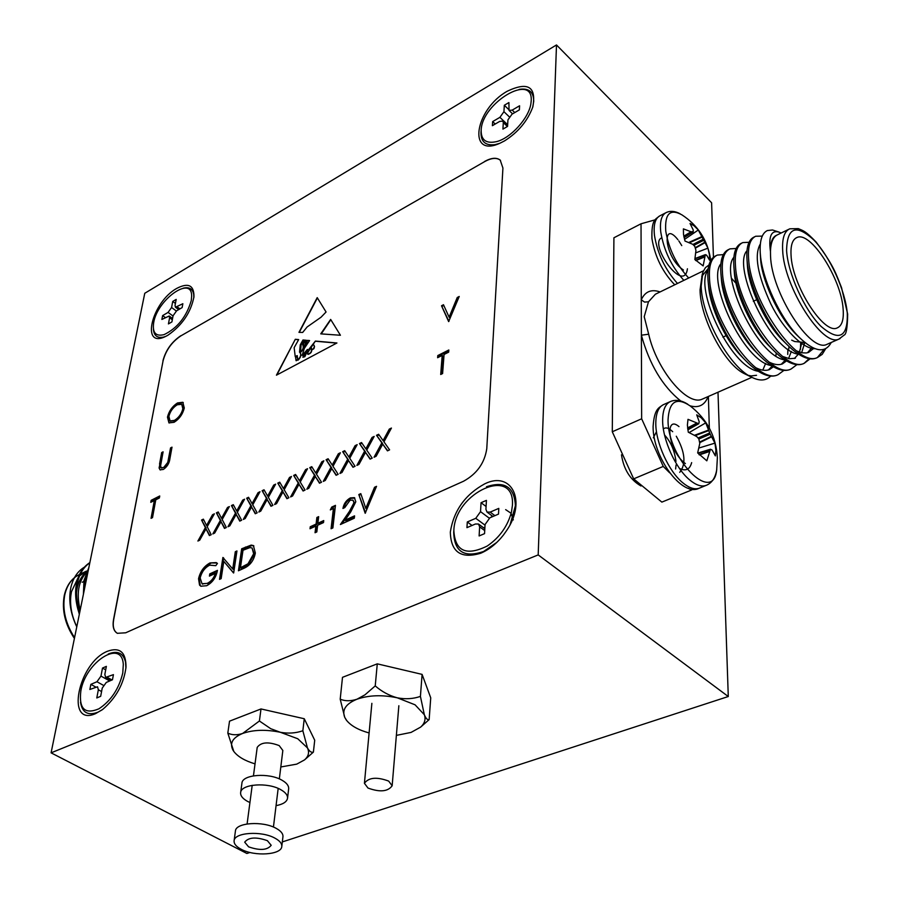 <?xml version="1.0" encoding="UTF-8"?>
<svg xmlns="http://www.w3.org/2000/svg" width="899" height="899" viewBox="0 0 899 899"><rect width="100%" height="100%" fill="white"/><g stroke="black" fill="none" stroke-linecap="round" stroke-linejoin="round"><path stroke-width="1.35" d="M367.994 788.052L364.421 783.299C368.691 777.444 376.771 776.702 388.671 781.085L392.155 785.771C387.941 791.637 379.884 792.401 367.994 788.052M281.792 846.442L282.949 836.677C283.185 833.744 280.915 830.968 276.162 828.35C262.879 820.731 235.594 822.596 235.426 831.047L234.1 840.801C233.852 843.824 236.212 846.644 241.179 849.274C254.619 856.713 281.601 854.893 281.792 846.442C282.016 843.532 279.746 840.767 274.97 838.171C261.631 830.586 234.268 832.418 234.1 840.801M297.76 738.753L280.387 732.292C288.287 733.719 295.782 733.213 302.851 730.763L307.447 747.889L297.76 738.753M267.374 840.666C256.148 836.733 248.596 837.227 244.697 842.161L248.596 846.836C259.811 850.735 267.34 850.218 271.195 845.285L267.374 840.666M279.342 778.927L282.837 750.485L279.196 745.597C268.363 741.518 261.036 742.113 257.204 747.384L253.451 775.826M233.785 751.407L227.818 733.09C232.021 735.18 236.954 735.303 242.618 733.46L259.406 720.998L270.745 728.707L280.387 732.292C265.969 729.325 253.372 729.718 242.618 733.46C232.695 737.607 229.459 743.147 232.92 750.058L233.785 751.407C237.797 756.666 244.876 760.824 255.035 763.869M280.814 766.971L296.76 764.128L304.491 759.925C308.559 756.385 309.548 752.384 307.447 747.889C309.391 751.407 311.369 752.811 313.391 752.115L304.491 759.925M227.818 733.09L229.526 721.167L261.002 708.951L304.255 718.739L314.717 740.237L313.391 752.115M259.406 720.998L261.002 708.951M302.851 730.763L304.255 718.739M415.08 704.816L397.324 697.826C405.528 699.388 413.225 698.905 420.417 696.399L424.339 714.739L415.08 704.816M346.261 720.02L344.722 717.323L340.204 699.175C345.059 701.242 350.632 701.265 356.937 699.231L364.983 694.826L375.231 685.903C381.772 691.612 389.132 695.59 397.324 697.826C382.289 694.657 368.826 695.118 356.937 699.231C345.89 703.782 341.811 709.817 344.722 717.323L346.711 720.549C351.206 725.965 358.679 730.1 369.118 732.955M396.369 735.382L411.057 732.415L420.608 727.134C424.71 723.425 425.957 719.29 424.339 714.739C425.946 718.571 427.553 720.189 429.149 719.605L420.608 727.134M340.204 699.175L342.497 677.329L377.277 663.844L422.092 674.385L430.733 697.849L429.149 719.605M375.231 685.903L377.277 663.844M420.417 696.399L422.092 674.385M122.781 672.969C118.96 688.848 110.993 700.804 98.89 708.828C84.798 714.705 78.786 708.76 80.831 691.016C85.607 661.743 122.062 638.481 123.298 664.552L122.781 672.969C118.96 688.848 110.993 700.804 98.89 708.828C84.798 714.705 78.786 708.76 80.831 691.016C85.607 661.743 122.062 638.481 123.298 664.552L122.781 672.969M98.351 689.769L96.789 697.95L100.677 696.298L102.228 688.106L106.284 682.431L112.465 679.779L113.431 674.632L105.655 677.385L104.835 674.43L106.363 666.373L102.508 668.058L100.969 676.104L96.946 681.745L90.866 684.364L89.866 689.477L97.53 686.78L98.351 689.769L96.789 697.95L100.677 696.298L102.228 688.106L106.284 682.431L112.465 679.779L113.431 674.632L105.655 677.385L104.835 674.43L106.363 666.373L102.508 668.058L100.969 676.104L96.946 681.745L90.866 684.364L89.866 689.477L97.53 686.78L98.351 689.769L101.576 691.545L98.351 689.769M95.642 687.005L90.866 684.364L95.642 687.005M105.711 669.845L102.508 668.058L105.711 669.845M191.285 300.491C186.565 316.673 177.519 328.045 164.157 334.597C155.696 336.709 152.212 332.697 153.695 322.55C157.325 299.581 191.79 275.105 191.656 296.018L191.285 300.491M169.608 317.785L168.428 323.921L171.911 321.898L173.08 315.751L176.597 310.829L182.126 307.582L182.857 303.716L175.451 307.233L175.035 305.469L176.193 299.401L172.732 301.446L171.574 307.503L168.079 312.403L162.629 315.605L161.876 319.448L169.192 315.998L169.608 317.785L172.316 319.763M165.225 317.493L162.629 315.605M175.429 303.424L172.732 301.446M531.197 100.935L530.882 103.745C528.826 118.14 510.823 138.03 496.742 141.581C486.235 143.941 481.044 140.188 481.156 130.31C481.695 103.104 533.365 72.066 531.197 100.935M503.305 122.59L502.923 129.108L507.564 126.411L507.935 119.882L511.992 114.195L519.364 109.869L519.577 105.779L512.216 110.105L509.036 110.431L508.913 102.553L504.317 105.273L503.934 111.69L499.911 117.342L492.652 121.601L492.394 125.68L499.664 121.421L502.811 121.107L503.305 122.59L507.407 126.489M495.225 124.028L492.652 121.601M508.553 109.341L504.317 105.273M512.419 505.317L511.464 512.037C507.677 526.185 499.608 537.512 487.269 546.008C466.165 556.369 455.029 551.199 453.849 530.522C454.86 492.36 515.172 465.233 512.419 505.317M479.639 526.848L479.111 535.95L484.55 533.646L485.067 524.533L489.854 517.813L498.507 514.104L498.799 508.385L490.169 512.104L487.044 512.093L485.921 509.317L486.426 500.372L481.055 502.71L480.527 511.655L475.773 518.318L467.3 521.971L466.941 527.657L475.425 524.005L478.504 524.027L479.639 526.848L484.718 530.59M472.042 525.466L467.3 521.971M484.909 527.207L483.572 527.769M491.697 515.565L491.618 517.06M486.078 506.485L481.055 502.71M276.06 805.639C283.016 804.335 286.837 801.874 287.534 798.256L288.658 788.805C288.905 785.771 286.691 782.917 282.028 780.242C269.003 772.432 242.146 774.489 241.921 783.209L240.64 792.648C240.37 795.772 242.663 798.672 247.54 801.38L249.933 802.526M287.534 798.256C287.77 795.244 285.556 792.401 280.87 789.738C267.79 781.961 240.853 783.984 240.64 792.648M312.29 349.733L313.965 348.587L314.515 346.609L313.965 345.16L312.65 344.935L311.133 347.621L312.167 349.677L313.729 348.407L314.279 346.441M507.339 91.181C474.784 109.262 467.143 158.617 500.114 143.143L504.485 140.918C518.127 132.322 527.578 120.994 532.837 106.902C536.512 86.664 528.016 81.427 507.339 91.181M176.755 288.388C151.74 302.154 140.334 349.16 165.618 336.44L167.81 335.293C182.205 325.292 190.925 312.414 193.97 296.67C194.027 285.185 188.284 282.421 176.755 288.388M107.487 651.247C78.202 662.642 65.076 727.257 95.575 713.626L102.655 709.457C116.106 697.939 123.893 683.791 126.017 667.013C125.961 652.112 119.781 646.853 107.487 651.247M484.752 483.831C465.21 494.529 453.737 510.598 450.332 532.028C450.826 552.076 460.962 559.144 480.763 553.222C489.146 549.615 496.709 543.558 503.44 535.029L506.643 530.522C527.028 500.889 511.542 470.469 484.752 483.831M556.492 44.95L144.761 293.288L51.086 752.845L538.186 554.908L556.492 44.95L711.603 202.769L713.435 257.193M330.652 319.426L320.752 333.866L340.418 335.26L330.652 319.426M304.323 348.396L302.143 355.397L307.436 349.441L308.054 350.34L315.392 341.069L336.934 342.98L276.442 375.175L295.31 339.283L298.682 339.586L294.153 347.666L295.22 356.588L297.176 355.599L297.85 359.982C300.794 356.914 301.435 354.375 299.772 352.352L300.266 344.834L302.997 339.968L304.222 340.069L301.12 344.699L300.536 351.992C303.255 349.542 303.929 347.025 302.547 344.441L304.975 340.137L305.682 340.204L303.682 343.317L304.132 346.778L305.334 345.238L305.312 341.946L306.458 340.272L306.109 344.07L307.548 340.373L309.582 340.552L304.323 348.396M350.037 500.249L344.755 507.62L342.946 508.452C343.789 503.732 346.272 500.215 350.374 497.9L354.341 497.641L355.813 501.754L350.801 511.789L345.036 520.195L354.566 515.857L354.307 518.206L340.406 524.51L349.351 511.497L353.959 502.777L352.981 500.125L350.037 500.249M310.267 526.735L316.088 524.072L316.886 517.464L318.662 516.644L317.875 523.252L323.741 520.555L323.505 522.577L317.628 525.263L316.83 531.916L315.043 532.736L315.852 526.084L310.02 528.758L310.267 526.735L310.987 527.23L316.819 524.555L316.088 524.072M221.154 578.63L219.513 579.372L222.896 557.47L232.717 568.988L235.302 551.716L236.954 550.952L233.673 572.944L223.806 561.381L221.154 578.63M381.839 442.87L376.512 435.285L378.614 434.273L383.075 440.589L389.301 429.093L391.436 428.059L383.963 441.847L389.604 449.848L387.458 450.871L382.727 444.128L376.153 456.254L374.04 457.254L381.839 442.87L382.536 443.387L376.512 435.285M347.677 459.265L342.665 451.68L344.699 450.691L348.902 457.018L355.094 445.657L357.161 444.657L349.745 458.276L355.06 466.289L352.981 467.278L348.509 460.535L342.002 472.492L339.934 473.481L347.677 459.265L348.385 459.782L342.665 451.68M314.493 475.2L309.762 467.626L311.751 466.66L315.706 472.986L321.842 461.771L323.854 460.794L316.493 474.245L321.505 482.246L319.482 483.213L315.279 476.47L308.807 488.281L306.806 489.236L314.493 475.2L315.201 475.706L309.762 467.626M282.23 490.697L277.78 483.111L279.713 482.179L283.432 488.505L289.523 477.425L291.478 476.481L284.174 489.764L288.882 497.765L286.916 498.698L282.971 491.955L276.555 503.631L274.6 504.553L282.23 490.697L282.938 491.18L277.78 483.111M250.855 505.766L246.663 498.192L248.551 497.282L252.046 503.597L258.092 492.652L259.991 491.731L252.754 504.856L257.181 512.846L255.271 513.756L251.551 507.025L245.18 518.554L243.292 519.453L250.855 505.766L251.563 506.238L246.663 498.192M220.334 520.42L216.401 512.846L218.221 511.969L221.514 518.274L227.514 507.463L229.369 506.564L222.177 519.532L226.334 527.511L224.48 528.398L220.985 521.678L214.67 533.062L212.827 533.939L220.334 520.42L221.042 520.881L216.401 512.846M442.184 355.42L437.622 357.712L437.802 355.554L448.826 349.992L448.657 352.161L444.072 354.464L442.6 373.557L440.701 374.501L442.184 355.42L442.87 355.97L441.465 374.119M448.646 321.595L441.51 305.761L443.477 304.727L449.118 317.178L457.231 297.513L459.232 296.468L448.646 321.595M167.461 417.158C168.99 411.034 172.338 406.292 177.508 402.943L182.834 402.28L184.284 408C182.744 414.203 179.351 418.968 174.103 422.294L168.956 422.89L167.461 417.158L168.124 417.608C169.641 411.484 172.99 406.753 178.159 403.404L177.508 402.943M500.473 160.337L500.327 160.213C496.653 157.415 491.438 157.876 484.685 161.595L180.946 335.821C171.821 341.935 165.865 350.284 163.067 360.87L113.701 619.523C112.487 626.581 113.757 631.199 117.499 633.379M159.539 464.086L161.663 452.579L163.101 451.826L160.595 465.761L161.191 467.727L163.674 467.491L167.765 462.423L170.54 447.927L172.001 447.163L169.911 458.692C169.372 463.187 167.203 466.761 163.393 469.424L160.044 469.851L159.078 467.974L162.326 453.029L161.663 452.579M154.325 500.541L150.774 502.327L151.156 500.316L159.73 495.978L159.359 498.001L155.785 499.799L152.527 517.61L151.054 518.341L154.325 500.541L155.01 500.979L151.897 517.925M205.377 527.601L201.567 520.038L203.365 519.161L206.556 525.466L212.535 514.722L214.367 513.835L207.197 526.724L211.231 534.703L209.4 535.568L206.006 528.859L199.713 540.175L197.904 541.041L205.377 527.601L206.085 528.05L201.567 520.038M235.493 513.138L231.425 505.564L233.279 504.676L236.684 510.98L242.708 500.102L244.573 499.203L237.358 512.239L241.651 520.229L239.763 521.128L236.156 514.397L229.818 525.859L227.953 526.747L235.493 513.138L236.19 513.61L231.425 505.564M266.43 498.282L262.115 490.708L264.025 489.775L267.632 496.102L273.701 485.089L275.633 484.156L268.352 497.361L272.925 505.35L270.981 506.272L267.149 499.541L260.755 511.138L258.833 512.048L266.43 498.282L267.138 498.765L262.115 490.708M298.243 483.01L293.658 475.425L295.614 474.47L299.457 480.796L305.57 469.649L307.548 468.694L300.221 482.055L305.076 490.056L303.087 491.011L299.007 484.269L292.568 496.012L290.591 496.945L298.243 483.01L298.951 483.493L293.658 475.425M330.967 467.289L326.09 459.715L328.113 458.737L332.192 465.053L338.35 453.77L340.384 452.781L333.001 466.323L338.159 474.324L336.102 475.301L331.776 468.559L325.281 480.448L323.258 481.414L330.967 467.289L331.675 467.795L326.09 459.715M364.634 451.129L359.465 443.544L361.533 442.544L365.859 448.859L372.074 437.431L374.175 436.42L366.725 450.118L372.208 458.13L370.096 459.131L365.5 452.388L358.948 464.435L356.869 465.424L364.634 451.129L365.342 451.646L359.465 443.544M210.006 562.92L216.277 562.605L217.434 563.437L215.794 565.662L209.591 565.168C204.803 567.775 201.657 572.034 200.162 577.933L202.017 583.732L207.186 583.395C211.04 581.563 213.805 578.214 215.457 573.36L209.422 576.113L209.77 573.877L217.434 570.371C216.075 577.495 212.49 582.608 206.68 585.721L200.825 586.215L199.544 585.103L198.544 578.754C200.252 571.427 204.073 566.156 210.006 562.92L216.94 563.032M244.202 568.168L238.426 570.786L241.685 548.772L251.203 545.097L253.372 545.558L255.338 552.997C253.945 560.291 250.237 565.347 244.202 568.168M330.315 509.913L331.753 507.07L335.451 505.362L332.877 527.938L331.068 528.758L333.394 508.486L330.315 509.913M365.185 513.273L358.825 494.54L360.791 493.63L365.814 508.362L374.535 487.269L376.535 486.348L365.185 513.273M326.067 311.998L321.033 317.223L307.121 326.966L302.671 332.45L298.962 332.349L317.212 297.636L326.067 311.998M538.186 554.908L728.28 696.523L717.998 392.222M51.086 752.845L246.888 853.477L249.989 852.466M282.331 841.925L728.28 696.523M484.685 161.595L180.946 335.821M484.561 161.483C491.315 157.763 496.529 157.303 500.215 160.101L502.923 168.068L486.775 448.68C484.628 463.03 476.875 473.874 463.524 481.246L125.703 632.795L117.353 633.301C113.611 631.12 112.341 626.502 113.555 619.433L113.701 619.523M163.067 360.87L113.555 619.433M162.944 360.78C165.742 350.194 171.698 341.845 180.823 335.732M178.159 403.404L183.284 402.617M169.158 423.002L168.124 417.608M170.304 421.024L175.058 420.867C179.384 418.215 182.205 414.327 183.497 409.236L181.901 404.426M182.845 408.775L181.733 404.303L177.238 404.786C172.968 407.494 170.192 411.36 168.888 416.383L170.068 420.901L174.395 420.417C178.721 417.754 181.542 413.877 182.845 408.775L183.497 409.236M175.058 420.867L174.395 420.417M162.326 453.029L162.944 452.714M161.528 467.862L163.674 467.491M164.348 467.929L168.439 462.873L167.765 462.423M168.439 462.873L171.215 448.376L170.54 447.927M171.215 448.376L171.833 448.05M160.325 469.986L159.078 467.974M159.752 468.424L160.213 464.536M448.961 321.348L441.51 305.761M442.173 306.312L443.814 305.458M457.231 297.513L457.894 298.075L449.792 317.729L449.118 317.178M457.894 298.075L458.748 297.625M151.628 501.9L151.156 500.316M151.83 500.754L159.561 496.855M438.386 357.341L437.802 355.554M438.476 356.105L448.747 350.925M202.264 520.487L203.691 519.802M212.535 514.722L213.243 515.183L207.264 525.926L206.556 525.466M209.782 535.388L206.006 528.859M199.207 540.423L206.085 528.05M217.097 513.318L218.558 512.61M227.514 507.463L228.222 507.924L222.222 518.734L221.514 518.274M224.851 528.219L220.985 521.678M214.131 533.321L221.042 520.881M232.133 506.036L233.628 505.317M242.708 500.102L243.404 500.574L237.381 511.452L236.684 510.98M243.404 500.574L243.966 500.305M240.134 520.948L236.156 514.397M229.267 526.117L236.19 513.61M247.371 498.664L248.899 497.922M258.092 492.652L258.8 493.124L252.754 504.069L252.046 503.597M258.8 493.124L259.384 492.843M255.619 513.587L251.551 507.025M244.607 518.824L251.563 506.238M262.811 491.18L264.385 490.427M273.701 485.089L274.409 485.572L268.34 496.585L267.632 496.102M274.409 485.572L275.015 485.28M271.329 506.115L267.149 499.541M260.148 511.43L267.138 498.765M278.476 483.595L280.083 482.819M289.523 477.425L290.231 477.908L284.14 488.989L283.432 488.505M290.231 477.908L290.86 477.605M287.253 498.54L282.971 491.955M275.926 503.923L282.938 491.18M294.355 475.908L296.007 475.11M305.57 469.649L306.278 470.143L300.165 481.291L299.457 480.796M306.278 470.143L306.93 469.829M303.401 490.854L299.007 484.269M291.917 496.315L298.951 483.493M310.458 468.121L312.155 467.3M321.842 461.771L322.55 462.266L316.414 473.481L315.706 472.986M322.55 462.266L323.224 461.94M319.786 483.066L315.279 476.47M308.132 488.607L315.201 475.706M326.798 460.209L328.528 459.378M338.35 453.77L339.047 454.276L332.888 465.558L332.192 465.053M339.047 454.276L339.755 453.939M336.406 475.155L331.776 468.559M324.584 480.785L331.675 467.795M343.362 452.197L345.126 451.332M355.094 445.657L355.79 446.174L349.61 457.524L348.902 457.018M355.79 446.174L356.532 445.814M353.262 467.143L348.509 460.535M341.26 472.84L348.385 459.782M360.162 444.061L361.971 443.185M372.074 437.431L372.77 437.959L366.567 449.376L365.859 448.859M372.77 437.959L373.534 437.588M370.354 459.007L365.5 452.388M358.195 464.794L365.342 451.646M377.209 435.813L379.063 434.914M389.301 429.093L390.009 429.61L383.772 441.117L383.075 440.589M390.009 429.61L390.795 429.228M387.716 450.747L382.727 444.128M375.366 456.625L382.536 443.387M202.253 583.844L207.186 583.395M207.905 583.844C211.771 582.013 214.524 578.664 216.176 573.809L215.457 573.36M210.276 575.731L210.49 574.326L209.77 573.877M210.49 574.326L217.277 571.225M201.016 586.317L199.544 585.103M200.275 585.552L199.263 579.203L198.544 578.754M199.263 579.203C200.971 571.888 204.792 566.606 210.726 563.37M220.367 578.978L223.615 557.919L222.896 557.47M235.302 551.716L236.021 552.188L233.437 569.449L232.717 568.988M236.021 552.188L236.83 551.806M233.549 573L223.806 561.381M239.28 570.404L242.404 549.233L241.685 548.772M242.404 549.233L251.922 545.569L251.203 545.097M251.922 545.569L253.878 545.918M240.438 567.752L241.157 568.224L248.72 564.257L254.372 554.234L252.068 547.952L249.933 547.615L243.011 550.244L240.438 567.752L248 563.785L253.653 553.762L252.068 547.952M254.372 554.234L253.653 553.762M248.72 564.257L248 563.785M316.819 524.555L317.605 517.959L316.886 517.464M317.605 517.959L318.561 517.521M323.64 521.431L318.594 523.746L317.875 523.252M315.875 532.354L316.572 526.578L315.852 526.084M310.852 528.376L310.987 527.23M331.585 509.328L332.473 507.575L331.753 507.07M332.473 507.575L335.349 506.238M331.888 528.387L334.113 508.991L333.394 508.486M343.811 508.059C344.913 503.654 347.34 500.44 351.093 498.406L350.374 497.9M351.093 498.406L354.824 498.024M354.464 516.734L345.755 520.701L345.036 520.195M341.957 523.814L350.071 512.003L349.351 511.497M350.071 512.003L354.678 503.294L353.959 502.777M354.678 503.294L352.981 500.125M365.578 512.835L358.825 494.54M359.544 495.046L361.038 494.349M374.535 487.269L375.254 487.786L366.534 508.868L365.814 508.362M375.254 487.786L376.097 487.393M307.559 350.666L306.222 350.756L302.851 357.184L304.828 356.734L302.985 357.229M302.3 355.352L307.559 349.565M308.155 350.385L310.222 348.778M310.267 348.711L307.739 352.813L307.761 354.228C310.818 353.273 311.975 351.464 311.211 348.812L310.267 348.711L315.392 341.069M315.616 341.238L336.676 343.115M295.31 339.283L276.892 374.928M295.546 339.462L298.592 339.732M297.333 355.79L295.22 356.588M299.918 352.464L299.963 352.498C301.659 354.554 301.019 357.094 298.086 360.151L297.85 359.982M299.524 352.206L300.266 344.834M300.502 345.014L302.997 339.968M303.221 340.137L304.132 340.227M300.671 352.037L300.772 352.161C303.491 349.711 304.154 347.194 302.772 344.609L302.547 344.441M304.975 340.137L304.087 342.294M304.064 342.339L302.772 344.609M306.458 340.272L305.334 345.238M305.559 345.407L304.222 346.834M306.233 344.103L307.548 340.373M307.773 340.541L309.492 340.699M297.591 358.926L296.962 356.768L295.557 357.105L296.074 360.701L297.827 359.094L297.086 356.892M296.176 360.757L297.457 359.948M314.515 346.609L313.965 345.16M307.874 354.285L307.997 354.408C311.054 353.442 312.2 351.644 311.447 348.992L311.335 348.924M297.681 360.117L297.827 359.094M307.672 350.722L304.828 356.734M307.447 350.543L304.592 356.566M317.381 297.917L299.277 332.349M330.81 319.684L321.258 333.911M843.127 309.065C841.385 278.836 810.437 230.504 796.862 237.55C792.457 239.482 790.513 245.371 791.053 255.181C792.075 285.309 823.934 335.046 837.194 327.921C841.958 325.887 843.947 319.606 843.127 309.065M788.771 229.301L777.86 234.617C773.219 236.594 770.746 242.236 770.465 251.54L770.544 256.001C771.454 292.692 810.46 353.206 826.844 344.396L827.957 343.912M824.057 349.419L817.405 357.532M817.292 357.577L815.899 358.195C808.325 360.836 798.447 356.06 786.288 343.845C766.971 324.303 748.878 284.612 747.069 260.463L746.968 259.092C746.226 246.955 748.609 239.606 754.115 237.021L754.621 236.774M825.63 348.79L822.203 354.352L817.506 357.487C797.48 368.466 750.777 300.626 748.676 259.687C747.642 246.798 749.98 238.988 755.688 236.246L762.273 236.111M787.884 349.217L787.726 354.431M777.983 374.726L776.534 375.355C767.982 378.288 757.048 372.714 743.731 358.656C726.145 339.71 710.188 304.469 708.142 281.477L707.962 279.342C707.176 266.531 709.761 258.698 715.716 255.833L716.143 255.631M783.917 370.388L778.107 374.669C757.408 385.907 710.828 319.314 709.525 278.589C708.727 265.778 711.3 257.934 717.256 255.08L723.268 254.631M800.649 343.294L800.492 349.217M790.963 369.073L789.536 369.691C781.321 372.523 770.746 367.23 757.812 353.813C739.495 334.529 722.74 297.4 720.953 274.06L720.874 273.105C720.009 260.272 722.515 252.439 728.392 249.619L728.853 249.405M796.952 364.634L791.12 368.995C770.634 380.142 724.01 313.144 722.448 272.352C721.571 259.508 724.066 251.675 729.943 248.866L736.079 248.495M809.1 358.667L804.156 363.308M804.066 363.353L802.65 363.971C794.761 366.713 784.546 361.679 772.005 348.868C753.036 329.326 735.517 290.489 733.91 266.812L733.887 266.61C732.988 253.866 735.427 246.112 741.192 243.348L741.675 243.112M810.1 358.813L804.257 363.275C783.995 374.332 737.326 306.919 735.494 266.048C734.539 253.181 736.966 245.36 742.754 242.584L749.002 242.303M749.98 280.555L752.092 283.792M769.398 321.359L770.578 325.348M748.946 276.173L750.463 278.319M772.578 326.393L773.309 329.225M779.197 232.133L772.522 229.998L767.341 230.56C762.037 233.122 759.655 240.426 760.217 252.462L760.419 255.013C762.363 279.398 780.096 318.032 798.784 336.9C814.101 351.79 824.855 353.768 831.058 342.822M770.69 376.074C765.892 381.007 759.284 381.266 750.879 376.838C728.684 365.96 701.557 315.807 701.175 286.084L702.917 272.06L705.434 267.632L708.929 265.025M702.31 273.914L700.063 289.86C700.119 317.785 724.302 363.803 743.821 373.4L746.17 374.546M748.406 375.366L751.092 375.939L756.531 375.288M737.202 284.623L731.528 278.319M708.232 268.486L701.748 276.409M655.202 219.805L641.032 223.784L641.268 299.817L644.561 302.086L648.482 301.794L644.212 316.684L648.685 334.226L641.38 335.181L641.65 418.788L663.26 466.424L669.654 472.807M709.333 428.081L708.378 396.448M688.51 488.269L691.309 490.124L692.972 489.123M691.309 490.124L661.855 502.114L633.671 478.864L612.286 431.767L641.65 418.788M641.032 223.784L613.916 237.774L612.286 431.767M633.671 478.864L663.26 466.424M776.815 235.133L776.444 235.313C772.252 237.156 770.263 242.573 770.465 251.54C768.229 235.133 771.735 228.908 780.973 232.875M799.346 337.473L796.132 334.361C778.163 316.594 761.341 279.038 760.554 258.182L760.217 252.462M813.921 348.228L808.594 352.408L806.279 352.97L802.11 352.813L796.402 350.846M786.052 343.598L781.928 339.586C764.543 322.056 748.429 286.197 747.395 265.508L746.968 259.092M804.83 342.485L801.65 352.723M795.401 358.207L789.536 358.746L782.624 356.465M771.814 348.688L767.825 344.722C751.058 327.461 735.663 293.31 734.359 272.824L733.887 266.61M791.345 351.408L788.569 358.577M787.355 360.297L782.344 363.949C778.613 365.297 774.151 364.657 768.971 362.016M757.868 353.869L753.823 349.778C737.686 332.799 722.998 300.333 721.47 280.083L720.953 274.06M774.399 366.05L769.409 369.635C765.521 371.051 760.857 370.343 755.43 367.511M743.945 358.881L739.933 354.734C724.448 338.069 710.457 307.244 708.693 287.287L708.142 281.477M765.656 363.443L762.779 370.13M815 348.666C803.358 349.374 783.04 328.955 770.926 304.087C757.497 274.97 753.98 254.923 760.352 243.944M812.044 347.329L807.504 352.745M798.526 354.217C770.724 351.34 731.662 266.475 746.99 250.709M801.672 343.261L799.436 352.105M798.368 354.184L794.345 358.532M784.951 359.96C757.037 356.555 718.908 273.588 733.876 257.26M789.03 346.587L788.693 349.778M785.254 360.151L781.31 364.264M771.488 365.646C743.495 361.735 706.277 280.623 720.897 263.767M748.564 274.33L749.811 275.892M776.219 353.082L775.859 355.925M772.219 366.095L768.387 369.95M758.138 371.265C730.1 366.871 693.747 287.579 708.019 270.217M804.403 342.463L794.66 341.519L791.682 340.148L793.435 340.957M660.08 291.928C651.337 288.905 645.066 291.523 641.268 299.817L641.38 335.181C649.505 364.522 662.63 386.446 680.734 400.976M696.714 414.821L701.22 417.821L705.749 422.856L710.188 434.161L714.941 443.128L715.885 450.141L715.346 455.894L712.042 449.994L710.457 449.242L706.828 460.827L697.669 452.871L699.793 443.353L698.849 438.914L696.703 436.532L688.286 432.183L687.387 425.081L688.005 419.339L698.77 423.744L699.231 421.777L696.714 414.821M668.047 419.788C669.103 401.437 676.441 396.796 690.061 405.854C707.064 419.069 716.166 436.408 717.368 457.849L716.683 469.874C713.278 504.923 667.429 458.895 668.047 419.788M716.773 469.256L716.694 469.874C715.312 478.099 711.682 483.325 705.816 485.516C701.22 486.921 695.837 485.055 689.634 479.897C675.621 468.446 662.518 439.589 662.63 420.395C662.675 409.933 665.417 403.595 670.856 401.359C675.969 399.392 681.599 400.336 687.735 404.202M689.128 432.565L705.749 422.856M698.905 448.028L714.941 443.128M690.05 223.48L694.05 225.773L698.287 230.009L707.94 248.135L709.435 254.664L709.592 260.182L706.636 255.17L705.344 254.664L703.153 265.902L694.837 259.496L695.95 250.394L694.758 246.315L692.702 244.292L684.993 241.044L683.51 234.403L683.397 228.874L691.028 231.762L693.219 231.661L693.219 229.953L690.05 223.48M688.679 278.016C676.498 264.834 668.867 249.214 665.766 231.155C664.631 213.805 669.991 208.366 681.858 214.816C697.972 225.323 707.535 240.112 710.547 259.182L710.716 260.508M684.521 239.415L698.287 230.009M695.759 252.866L707.94 248.135M108.217 654.034C117.488 650.269 123.264 652.955 125.557 662.102L125.927 668.148M102.059 709.895L97.969 712.177C88.001 715.964 82.18 712.66 80.528 702.276M496.799 542.4L483.64 551.458C464.21 558.144 454.231 551.728 453.703 532.186L453.849 530.612M486.483 486.752C504.721 480.684 514.363 487 515.408 505.676L510.16 524.477M499.462 143.424L495.079 144.627C485.471 145.852 480.785 141.705 480.999 132.175L481.122 130.883M519.173 89.383C528.792 87.866 533.646 91.822 533.736 101.261L532.691 107.341M183.16 288.208C189.262 286.68 192.791 288.849 193.768 294.692L193.858 297.693M165.663 336.417L163.551 337.08C157.235 338.327 153.864 335.664 153.403 329.09M76.696 626.524C71.796 616.197 69.841 605.971 70.819 595.835L71.459 591.733L78.337 577.18M79.606 575.832L86.562 571.056L80.382 574.068M89.833 562.752C83.236 567.426 79.067 574.439 77.314 583.766C75.73 592.306 76.539 601.757 79.764 612.14M89.866 562.594C82.742 567.179 78.258 574.394 76.404 584.215C74.729 593.239 75.718 603.207 79.359 614.118M88.507 569.247L84.899 580.113L84.158 590.564M88.877 567.438L83.978 580.552L83.416 594.205M76.775 626.817L75.617 624.356C70.1 611.466 68.504 599.228 70.83 587.654C72.988 578.203 77.449 571.416 84.225 567.28M75.617 624.356L76.797 626.715M86.742 571.461C76.201 580.743 73.729 595.014 79.326 614.298M86.765 577.81L84.146 588.036M88.169 570.899L87.439 571.528M86.203 572.708C78.303 581.563 76.291 594.003 80.191 610.039M621.479 454.827C623.715 469.424 630.221 479.808 640.987 485.988M675.621 468.997L676.07 464.929M675.969 461.434C674.565 450.556 670.766 441.746 664.552 435.015M656.484 431.677L653.315 437.835M679.711 472.335C686.308 464.142 685.162 452.107 676.284 436.229M672.688 431.7C668.811 427.902 665.709 426.98 663.372 428.947M679.487 468.469C685.768 471.458 689.825 469.503 691.657 462.625M678.992 426.62C664.372 413.978 667.867 451.118 685.398 463.581M661.439 237.977C648.662 243.786 684.027 294.748 687.42 268.779M681.757 245.596L678.869 240.966M677.947 239.741C661.462 218.817 664.249 257.586 683.42 270.015M513.295 519.914L511.149 513.52M510.868 513.127L505.654 509.632M103.351 685.296L96.946 681.745L103.351 685.296M109.7 680.97L100.969 676.104L109.7 680.97M112.038 679.959L107.262 677.295L112.038 679.959M173.035 316.021L168.079 312.403M176.328 310.998L171.574 307.503M179.924 308.874L177.328 306.964M507.654 124.714L499.911 117.342M509.227 116.758L503.934 111.69M514.767 112.566L512.216 110.105M485.022 525.162L475.773 518.318M489.225 518.139L480.527 511.655M494.911 515.655L490.169 512.104M169.147 459.816L168.473 459.355M246.135 547.502L245.416 547.042M243.292 567.247L242.573 566.786M840.048 338.597L838.981 339.069C822.787 347.801 783.771 286.938 782.658 250.192C782.051 238.302 784.434 231.178 789.771 228.818L798.301 228.616C803.594 230.987 805.111 230.594 816.146 242.078C834.452 266.509 835.879 273.802 841.52 287.579L847.667 314.133C847.454 327.607 846.251 334.608 844.071 335.136L838.981 339.069L826.844 344.396M786.591 250.574C787.917 273.532 804.335 309.773 820.866 326.236C839.048 341.811 847.858 337.518 847.296 313.369C845.352 290.669 830.182 257.159 814.258 240.404C796.278 223.649 787.063 227.042 786.591 250.574M648.685 334.226C656.618 369.849 687.218 406.382 702.153 399.178L703.389 398.639M708.131 396.56C704.76 405.179 698.714 408.258 689.994 405.809M703.423 270.835L655.382 294.22L648.482 301.794M700.085 487.854L698.961 488.314C694.354 489.719 688.937 487.865 682.734 482.741C668.699 471.334 655.629 442.555 655.798 423.384C655.877 412.944 658.641 406.595 664.103 404.359L669.8 401.831M706.917 485.067L698.961 488.314C681.768 497.214 652.719 456.58 653.101 426.598C654.315 408.64 658.753 408.011 663.069 404.82M687.578 427.958L696.365 423.294M687.825 429.722L698.467 423.766M696.826 423.463L687.623 428.34M697.871 453.141L710.255 449.376M699.006 454.557L709.367 451.118M710.154 449.545L697.95 453.242M709.21 451.601L699.298 454.894M694.511 435.273L708.581 430.059M708.76 430.599L695.163 435.633M698.074 437.97L709.659 432.981M710.188 434.161L698.928 439.004M699.703 442.061L711.367 436.33M711.637 436.802L699.782 442.623M683.847 280.364C671.508 266.464 663.822 250.372 660.776 232.111C659.641 221.48 661.473 214.962 666.271 212.535C670.362 210.624 674.98 211.051 680.15 213.793M677.475 283.466C665.136 269.61 657.461 253.563 654.461 235.336C653.348 224.716 655.202 218.187 660.035 215.749L665.563 212.894M683.779 236.179L691.028 231.762M684.06 237.561L692.837 231.976M691.432 231.875L683.847 236.504M695.006 258.586L705.209 254.765M695.5 260.26L704.591 256.563M705.097 254.99L694.961 258.788M704.501 257.035L695.792 260.575M688.735 242.483L701.726 236.673M701.95 237.167L689.409 242.764M692.949 244.461L702.962 239.348M703.524 240.393L693.837 245.337M695.388 247.618L704.67 242.292M704.928 242.696L695.5 248.09M74.403 638.425C65.054 624.367 61.671 610.05 64.267 595.475C66.65 585.227 71.729 578.237 79.483 574.495C71.931 578.181 67.02 585.002 64.75 594.958C62.188 609.365 65.458 623.58 74.572 637.638M364.421 783.299L371.871 703.333M392.155 785.771L398.853 705.737M247.101 823.945L252.203 785.321M273.431 827.069L278.173 788.423M111.049 680.386L105.655 677.385L111.049 680.386M172.563 318.46L169.192 315.998M178.676 309.604L175.451 307.233M507.598 125.669L502.811 121.107M512.587 113.847L509.036 110.431M484.831 528.702L478.695 524.173M492.944 516.498L487.044 512.093M170.068 420.901L170.731 421.35M161.191 467.727L161.865 468.177M216.277 562.605L216.873 562.988M202.017 583.732L202.736 584.181M717.267 318.111L718.279 317.639M753.328 301.277L756.655 299.727M796.031 237.943L796.862 237.55M815.899 358.195L817.506 357.487M776.534 375.355L778.107 374.669M789.536 369.691L791.12 368.995M802.65 363.971L804.257 363.275M743.81 373.4L750.879 376.838M703.366 398.65L751.856 377.344M796.132 334.361L798.784 336.9M781.928 339.586L786.288 343.845M767.825 344.722L772.005 348.868M753.823 349.778L757.812 353.813M739.933 354.734L743.731 358.656M803.492 342.867L804.661 342.339M722.897 337.136L726.134 335.653M739.18 329.663L740.192 329.203M752.362 323.618L753.441 323.123M697.826 453.074L710.457 449.242M687.847 429.857L698.77 423.744M659.327 216.108C655.91 219.435 651.303 218.682 651.955 238.662C654.91 256.586 662.496 271.97 674.722 284.803M695.006 258.53L705.344 254.664M684.083 237.651L693.073 231.942M83.821 581.462L82.202 582.249"/></g></svg>
